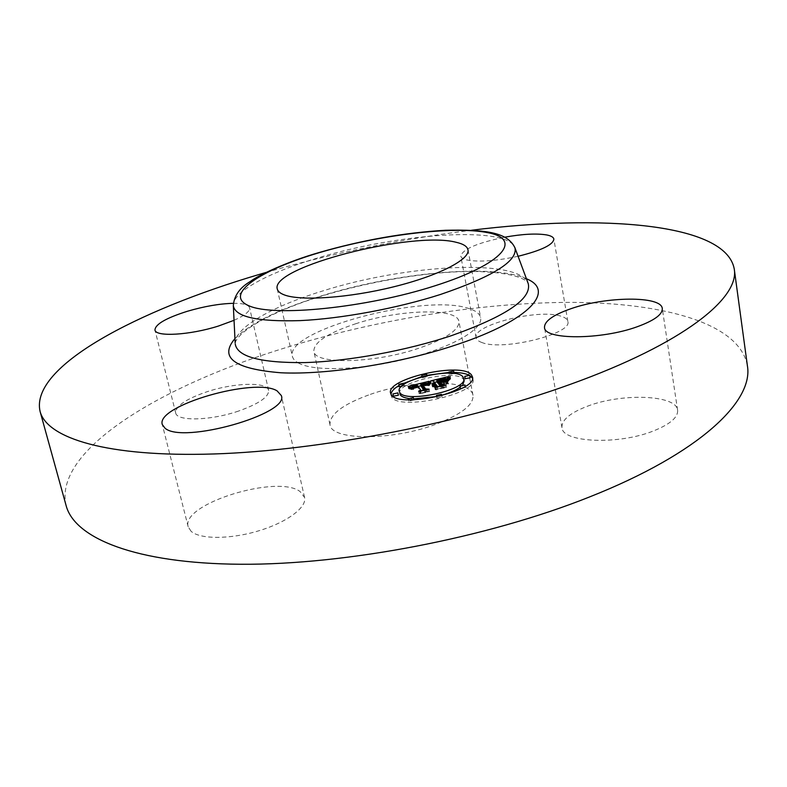 <?xml version="1.0" encoding="UTF-8"?>
<svg xmlns="http://www.w3.org/2000/svg" width="787" height="787" viewBox="0 0 787 787"><rect width="100%" height="100%" fill="white"/><g stroke="black" fill="none" stroke-linecap="round" stroke-linejoin="round"><path stroke-width="0.59" stroke-dasharray="3.94 2.95" d="M299.631 363.643C295.45 361.646 293.03 359.216 292.39 356.373C284.5 330.373 424.891 293.079 468.56 308.415C475.751 310.599 479.775 313.708 480.641 317.732C483.218 329.094 452.633 347.047 408.276 358.38C364.007 369.782 316.128 371.759 299.631 363.643M355.488 323.821C398.684 309.458 457.296 307.442 458.919 321.47C459.421 329.704 446.347 338.528 419.697 347.952C374.671 363.555 314.239 364.794 313.836 351.258C313.846 342.227 327.736 333.088 355.488 323.821M370.352 394.366C412.772 379.245 470.941 379.009 472.997 395.32C473.764 404.882 461.084 414.641 434.965 424.596C390.844 441.054 330.924 440.366 329.989 424.675C329.655 414.228 343.112 404.125 370.352 394.366M66.138 505.667C53.083 451.236 157.459 388.316 276.621 350.52C371.513 320.348 479.057 302.385 571.795 302.375C663.293 302.788 739.75 323.014 747.404 365.817M191.054 531.255L188.172 526.778C180.518 503.936 277.89 474.03 300.162 491.629L304.569 497.433C307.097 507.281 287.176 522.283 258.707 530.822C230.296 539.449 199.928 539.449 191.054 531.255M238.579 411.05C210.532 420.74 176.622 421.517 175.678 412.9C175.658 406.003 186.027 398.979 206.774 391.828C234.162 382.62 267.334 381.616 268.633 390.401C268.957 396.874 258.943 403.761 238.579 411.05M482.106 342.591C478.516 341.342 476.519 339.718 476.125 337.712C472.062 325.267 537.619 308.593 560.511 316.049C564.938 317.309 567.378 319.089 567.83 321.401C572.788 333.757 502.903 351.159 482.106 342.591M587.299 406.279C621.386 392.959 676.417 394.651 677.607 410.184C678.168 417.297 670.18 424.193 653.643 430.873C618.336 445.196 562.174 442.56 561.957 427.656C561.524 420.042 569.975 412.919 587.299 406.279M266.301 272.361C333.599 252.902 402 238.855 471.521 230.237M518.082 256.277C495.751 261.028 478.614 262.248 466.652 259.926C463.081 259.041 461.123 257.772 460.798 256.119C462.569 249.213 477.237 242.908 504.801 237.182M233.355 303.32C243.183 303.261 248.584 304.746 249.577 307.766C250.099 311.209 244.924 315.39 234.044 320.309M469.721 375.517L468.845 375.065M453.922 372.428L448.865 372.458M426.849 375.33L422.048 376.471M400.494 384.597L399.078 385.423M390.991 394.228L391.601 396.796C397.74 411.355 478.388 393.953 472.918 379.285L472.505 378.134M408.364 398.429L413.608 398.92M436.618 396.53L441.655 395.271M460.169 387.174L462.825 384.725M464.192 380.859L463.445 379.324C456.342 368.611 395.93 382.098 399.698 393.598M422.314 377.73L427.115 376.668L422.314 377.73M470.095 377.711L465.206 378.636M454.069 373.363L449.249 374.415L454.129 373.52M436.933 397.947L441.96 396.845L436.933 397.947M460.867 388.798L465.402 387.371L460.425 388.325M398.33 395.163L393.402 396.186M400.957 386.929L404.154 385.473L399.314 386.466M413.795 399.963L408.787 401.085L413.795 399.963M430.587 380.918L431.05 383.259L433.863 383.318L435.388 385.374L432.437 386.919L435.693 385.787L433.401 386.988L435.968 386.151L437.542 388.276L435.142 389.624L443.809 387.519L441.064 387.42L439.972 385.964M433.401 380.967L433.863 383.318M439.205 384.932L443.209 383.958L446.78 384.056L445.206 382.01L443.042 383.515L440.395 384.154L438.979 382.275L444.675 380.938L438.448 382.256L439.963 384.263L439.107 384.469M437.178 382.246L443.878 380.77L447.37 381.016L449.092 378.881L437.09 381.793M434.483 382.423L431.05 383.259M435.014 383.476L435.388 385.374M434.503 383.594L434.886 385.522M434.04 383.722L434.434 385.66M433.627 383.859L434.021 385.807M432.939 384.145L433.332 386.112M432.663 384.282L433.057 386.269M432.437 384.41L432.83 386.427M432.25 384.538L432.653 386.584M432.093 384.587L432.525 386.751M431.965 384.558L432.437 386.919M432.142 384.607L432.614 386.968M432.338 384.469L432.801 386.84M432.545 384.351L433.007 386.712M432.761 384.233L433.234 386.594M432.998 384.115L433.46 386.476M433.509 383.908L433.971 386.269M433.785 383.81L434.247 386.171M434.07 383.712L434.542 386.073M434.375 383.623L434.847 385.984M434.699 383.544L435.162 385.905M434.965 383.485L435.427 385.846M435.231 383.426L435.693 385.787M435.427 383.81L435.87 386.014M435.103 383.889L435.536 386.102M434.798 383.987L435.231 386.191M434.227 384.194L434.66 386.368M433.981 384.302L434.404 386.466M433.745 384.41L434.168 386.565M433.529 384.528L433.952 386.663M433.116 384.636L433.558 386.879M432.929 384.627L433.401 386.988M433.509 384.548L433.971 386.909M433.686 384.44L434.149 386.81M433.873 384.351L434.335 386.712M434.07 384.253L434.542 386.614M434.286 384.164L434.749 386.535M434.739 384.007L435.201 386.368M434.985 383.928L435.447 386.289M435.231 383.859L435.703 386.22M435.496 383.79L435.968 386.151M437.218 386.633L437.542 388.276M434.67 387.253L435.142 389.624M443.347 385.138L443.809 387.519M440.74 385.768L441.064 387.42M442.747 381.597L443.209 383.958M446.318 381.695L446.78 384.056M442.668 381.616L443.042 383.515M440.022 382.266L440.395 384.154M439.343 379.718L439.805 382.059M439.707 379.619L440.169 381.97M440.051 379.531L440.513 381.882M440.366 379.452L440.828 381.803M440.769 379.354L441.232 381.705M441.163 379.265L441.615 381.616M441.92 381.39L441.487 379.186L441.989 381.528M441.871 379.108L442.333 381.449M442.196 379.029L442.658 381.38M442.501 378.97L442.963 381.321M442.786 378.911L443.248 381.262M443.051 378.862L443.514 381.213M443.514 378.783L443.976 381.134M443.937 378.724L444.399 381.075M444.36 378.685L444.822 381.026M444.783 378.655L445.235 380.997M445.196 378.636L445.658 380.987M445.609 378.636L446.072 380.987M445.334 378.636L445.786 380.938M445.019 378.645L445.462 380.918M444.655 378.665L445.088 380.918M444.242 378.695L444.675 380.938M443.779 378.744L444.212 380.977M443.278 378.822L443.711 381.046M442.727 378.921L443.16 381.144M442.127 379.049L442.56 381.252M440.799 379.354L441.232 381.557M439.392 379.698L439.825 381.902M437.985 379.905L438.448 382.256M439.589 382.364L439.963 384.263M437.365 379.747L437.828 382.098M439.057 379.344L439.52 381.685M440.051 379.098L440.513 381.439M440.572 378.97L441.025 381.321M441.054 378.862L441.517 381.203M441.527 378.763L441.979 381.105M441.96 378.675L442.412 381.016M442.363 378.596L442.825 380.938M442.747 378.527L443.199 380.869M443.091 378.468L443.553 380.819M443.415 378.429L443.878 380.77M443.711 378.39L444.173 380.741M443.986 378.37L444.439 380.721M444.242 378.36L444.704 380.701M444.507 378.36L444.97 380.701M444.783 378.36L445.235 380.711M445.058 378.38L445.521 380.731M445.353 378.399L445.806 380.751M445.649 378.439L446.111 380.79M445.954 378.478L446.406 380.829M446.268 378.527L446.721 380.878M446.583 378.596L447.046 380.947M446.918 378.665L447.37 381.016M447.232 378.045L447.685 380.396M447.291 377.947L447.754 380.288M447.35 377.849L447.813 380.19M447.41 377.76L447.872 380.101M447.528 377.593L447.99 379.944M447.646 377.455L448.108 379.796M447.803 377.298L448.256 379.639M447.892 377.199L448.344 379.55M447.99 377.111L448.452 379.452M448.098 377.003L448.56 379.354M448.639 376.53L449.092 378.881M428.984 381.302L429.456 383.653L421.025 385.719M418.143 386.427L408.591 388.778L412.162 389.683L412.85 388.444L417.454 387.115L413.834 388.483L413.165 389.634L414.178 388.522L417.71 387.479L421.143 392.428L419.077 393.618L427.164 391.651L424.695 391.611L423.642 390.018M408.119 386.427L408.591 388.778M421.124 386.191L425.452 385.315L427.99 385.738L429.456 383.653M408.532 386.515L409.004 388.867M408.935 386.614L409.407 388.965M409.319 386.702L409.791 389.053M409.683 386.801L410.155 389.152M410.027 386.899L410.499 389.25M410.352 386.988L410.824 389.339M410.657 387.086L411.139 389.437M410.952 387.184L411.424 389.535M411.217 387.283L411.699 389.634M411.68 387.332L412.162 389.683M411.601 386.958L412.073 389.319M411.611 386.84L412.093 389.191M411.65 386.732L412.132 389.083M411.719 386.614L412.191 388.965M411.798 386.506L412.28 388.857M411.906 386.397L412.388 388.748M412.044 386.299L412.516 388.64M412.191 386.191L412.663 388.542M412.368 386.092L412.85 388.444M412.575 385.994L413.057 388.345M412.811 385.886L413.293 388.237M413.077 385.787L413.549 388.139M413.372 385.679L413.844 388.03M413.696 385.581L414.169 387.922M414.041 385.473L414.523 387.824M414.424 385.364L414.897 387.716M414.828 385.256L415.31 387.607M415.27 385.148L415.743 387.499M415.595 385.069L416.067 387.42M415.93 384.991L416.402 387.342M416.274 384.912L416.746 387.263M416.618 384.843L417.1 387.184M417.061 385.177L417.454 387.115M416.982 385.187L417.435 387.401M415.93 385.443L416.382 387.647M415.546 385.541L415.989 387.745M415.192 385.64L415.634 387.843M414.857 385.738L415.3 387.932M414.542 385.837L414.985 388.03M414.011 386.033L414.444 388.217M413.775 386.142L414.218 388.306M413.578 386.25L414.011 388.394M413.401 386.368L413.834 388.483M413.618 389.526L413.431 388.758M412.998 387.204L413.332 388.847M412.9 387.224L413.254 388.955M412.831 387.243L413.195 389.053M412.762 387.263L413.145 389.162M412.722 387.273L413.126 389.28M412.654 387.155L413.136 389.506M413.136 387.174L413.588 389.417M413.096 386.958L413.568 389.309M413.096 386.86L413.568 389.211M413.116 386.761L413.588 389.112M413.264 386.496L413.746 388.847M413.45 386.328L413.923 388.68M413.706 386.171L414.178 388.522M414.051 386.014L414.523 388.365M414.483 385.856L414.956 388.198M414.739 385.768L415.211 388.119M415.015 385.689L415.497 388.04M415.32 385.6L415.792 387.952M415.644 385.512L416.116 387.863M415.998 385.423L416.471 387.775M417.238 385.128L417.71 387.479M420.799 390.706L421.143 392.428M418.595 391.237L419.077 393.618M426.692 389.27L427.164 391.651M424.341 389.84L424.695 391.611M420.956 383.761L421.429 386.102M421.271 383.672L421.734 386.023M421.576 383.594L422.048 385.945M421.891 383.515L422.363 385.866M422.206 383.436L422.678 385.787M422.58 383.348L423.052 385.699M422.944 383.269L423.406 385.62M423.288 383.2L423.75 385.551M423.613 383.141L424.075 385.492M423.918 383.092L424.39 385.433M424.213 383.043L424.675 385.394M424.488 383.013L424.95 385.355M424.744 382.984L425.216 385.335M424.99 382.964L425.452 385.315M425.216 382.964L425.678 385.305M425.433 382.964L425.895 385.315M425.639 382.974L426.111 385.325M425.846 382.994L426.318 385.345M426.052 383.023L426.524 385.374M426.259 383.062L426.721 385.414M426.456 383.102L426.918 385.453M426.652 383.161L427.115 385.512M426.839 383.23L427.311 385.571M427.026 383.299L427.498 385.65M427.213 383.377L427.675 385.728M427.528 383.387L427.99 385.738M427.567 383.269L428.03 385.62M427.607 383.161L428.079 385.512M427.656 383.043L428.118 385.394M427.705 382.935L428.177 385.286M427.764 382.826L428.226 385.177M427.823 382.728L428.285 385.069M427.882 382.62L428.354 384.971M427.951 382.521L428.413 384.873M428.02 382.433L428.492 384.774M428.098 382.334L428.561 384.686M428.905 381.41L429.368 383.751M446.327 380.446L446.613 381.872L446.101 381.911L448.236 383.977L446.613 381.872M445.639 379.56L446.101 381.911M447.262 381.656L447.724 384.017M447.773 381.616L448.236 383.977M430.302 381.341L430.774 383.692L428.797 385.797L430.774 383.692M429.889 381.734L430.282 383.731M429.722 381.921L430.105 383.869M429.554 382.118L429.938 384.026M429.397 382.334L429.771 384.194M429.249 382.561L429.613 384.381M429.112 382.797L429.466 384.568M428.974 383.043L429.318 384.784M428.846 383.308L429.181 385M428.689 383.397L429.053 385.237M428.522 383.417L428.925 385.482M428.325 383.446L428.797 385.797M428.807 383.377L429.279 385.728M428.935 383.121L429.407 385.473M429.063 382.875L429.535 385.227M429.2 382.639L429.663 384.991M429.338 382.413L429.81 384.764M429.486 382.207L429.958 384.558M429.643 382.01L430.105 384.361M429.8 381.823L430.263 384.174M429.958 381.656L430.43 383.997M430.135 381.488L430.597 383.84M450.194 376.501L450.646 378.852L448.256 381.105L450.646 378.852M449.859 376.757L450.272 378.842M449.495 377.062L449.898 379.108M449.17 377.347L449.564 379.364M448.885 377.632L449.269 379.609M448.639 377.917L449.013 379.846M448.708 380.908L448.61 380.298M448.118 378.734L448.462 380.514M447.97 378.744L448.354 380.721M447.862 378.754L448.285 380.918M447.793 378.754L448.256 381.105M448.216 378.734L448.669 381.085M448.334 378.38L448.787 380.731M448.59 377.976L449.043 380.328M448.767 377.76L449.229 380.111M448.983 377.534L449.436 379.885M449.229 377.298L449.692 379.639M449.515 377.042L449.977 379.393M449.839 376.776L450.292 379.127M426.2 383.23L426.662 385.581L421.97 386.289L425.619 391.454L428.531 391.641L420.051 393.707L429.604 391.542L426.121 391.287L422.609 386.299L426.662 385.581M426.092 383.239L426.554 385.561M425.865 383.249L426.318 385.522M425.619 383.279L426.062 385.502M425.354 383.299L425.797 385.512M425.069 383.338L425.511 385.532M424.764 383.377L425.196 385.571M424.38 383.436L424.823 385.63M423.672 383.574L424.114 385.778M423.396 383.633L423.839 385.837M423.101 383.702L423.544 385.905M422.796 383.771L423.239 385.974M422.462 383.859L422.904 386.053M421.498 383.938L421.97 386.289M425.137 389.073L425.619 391.454M428.089 389.417L428.531 391.641M419.569 391.326L420.051 393.707M420.071 391.365L420.553 393.746M429.131 389.162L429.604 391.542M425.688 389.112L426.121 391.287M422.383 385.187L422.609 386.299M422.383 383.879L422.855 386.23M422.639 383.81L423.101 386.161M422.875 383.751L423.347 386.102M423.239 383.663L423.701 386.014M423.583 383.594L424.055 385.935M424.272 383.456L424.744 385.807M424.606 383.407L425.078 385.748M424.941 383.358L425.403 385.699M425.255 383.308L425.728 385.66M425.58 383.279L426.042 385.63M425.895 383.249L426.357 385.6M444.143 381.744L444.606 384.105L440.484 384.951L442.215 387.253L445.442 387.519L435.762 389.88L446.534 387.42L442.609 387.086L441.015 384.981L444.606 384.105M443.573 381.882L444.006 384.095M440.012 382.59L440.484 384.951M441.753 384.882L442.215 387.253M445.009 385.296L445.442 387.519M435.3 387.499L435.762 389.88M435.841 387.529L436.303 389.909M446.072 385.04L446.534 387.42M442.186 384.922L442.609 387.086M440.74 383.544L441.015 384.981M233.326 305.779C231.949 292.046 268.633 272.518 317.584 258.028C397.691 233.424 506.12 225.554 514.757 247.325M235.215 343.919C233.729 328.081 271.741 306.537 322.414 291.052C406.131 264.412 520.256 257.9 528.284 283.763M234.949 338.607C250.335 323.329 278.923 309.163 320.722 296.119C395.015 272.725 492.672 263.271 526.434 278.765M440.317 379.462L440.75 381.675M439.844 379.58L440.287 381.784M446.977 378.537L447.439 380.888M447.046 378.399L447.498 380.751M447.105 378.281L447.567 380.623M447.164 378.163L447.626 380.505M448.226 376.894L448.679 379.245M448.354 376.786L448.806 379.127M448.492 376.658L448.944 379.009M472.997 395.32L458.919 321.47M329.989 424.675L313.836 351.258M561.957 427.656L544.506 327.51M677.607 410.184L662.28 308.524M567.83 321.401L553.871 239.081M476.125 337.712L460.798 256.119M268.633 390.401L249.577 307.766M175.678 412.9L154.96 329.989M304.569 497.433L281.313 395.556M188.172 526.778L162.279 424.508M467.98 249.794L480.641 317.732M235.156 342.807C239.199 329.714 276.109 309.891 321.303 296.178C370.097 281.116 428.571 271.456 472.603 271.446C519.105 272.213 526.375 280.929 527.9 282.72M277.26 288.947L292.39 356.373M390.568 393.097L391.05 395.448M472.466 376.914L472.918 379.285M426.898 375.556L427.115 376.668M422.098 376.747L422.275 377.632M449.003 373.136L449.249 374.415M441.743 395.704L441.96 396.845M436.696 396.914L436.883 397.838M465.235 386.338L465.461 387.499M403.947 384.4L404.193 385.561M408.522 399.816L408.787 401.085"/><path stroke-width="1.18" d="M471.521 230.237C600.038 214.192 725.752 222.632 734.241 268.938L747.404 365.817C753.73 400.927 700.145 453.174 589.581 496.931C487.281 537.826 345.926 564.968 240.684 564.259C135.148 563.561 74.647 538.092 66.138 505.667L40.078 411.434C29.739 366.427 137.892 310.265 259.336 274.417L266.301 272.361M734.241 268.938C739.77 297.84 684.06 343.486 570.319 384.341C465.068 422.501 320.339 450.636 213.73 453.971C106.816 457.336 46.994 438.211 40.078 411.434M637.372 326.694C601.12 339.994 544.23 339.925 544.506 327.51C544.319 321.194 553.104 314.928 570.86 308.74C605.793 296.355 661.493 295.637 662.28 308.524C662.634 314.426 654.331 320.476 637.372 326.694M504.801 237.182C522.499 234.024 536.449 233.267 546.67 234.939C551.087 235.805 553.487 237.192 553.871 239.081C553.251 244.767 541.318 250.492 518.082 256.277M234.044 320.309L218.402 326.054C189.706 335.183 155.501 337.111 154.96 329.989C155.265 324.274 166.018 318.046 187.237 311.318C204.187 306.34 219.563 303.674 233.355 303.32M277.093 390.873L281.313 395.556C290.118 413.795 182.545 444.419 164.985 428.148L162.279 424.508C155.629 405.669 255.322 377.012 277.093 390.873M456.116 242.278C463.277 243.901 467.242 246.4 467.98 249.794C470.242 259.356 438.88 275.657 393.825 286.783C348.848 297.978 300.575 301.244 284.274 294.889C280.142 293.325 277.801 291.338 277.26 288.947C270.305 267.078 412.634 230.739 456.116 242.278M391.109 394.435L390.568 393.097C385.876 378.577 462.136 361.499 471.462 374.907L472.466 376.914C477.925 391.513 397.238 408.925 391.109 394.435M472.505 378.134L469.721 375.517M468.845 375.065C465.383 373.471 460.405 372.585 453.922 372.428M448.865 372.458L426.849 375.33M422.048 376.471L400.494 384.597M399.078 385.423C394.041 388.493 391.346 391.434 390.991 394.228M399.216 391.237C395.458 379.796 455.899 366.309 462.992 376.963L463.74 378.498C467.98 389.978 404.784 403.672 399.678 392.349L400.16 394.72C401.331 396.471 404.065 397.71 408.364 398.429M413.608 398.92L436.618 396.53M441.655 395.271C449.77 392.959 455.939 390.263 460.169 387.174M462.825 384.725L464.192 380.859L463.74 378.498M465.206 378.636L470.154 377.829L469.701 375.606M393.402 396.186L398.36 395.251L397.878 392.979M399.314 386.466L400.957 386.929M428.984 381.302L427.528 383.387L424.99 382.964L420.652 383.84L424.223 389.24L426.692 389.27L418.595 391.237L420.671 390.057L417.238 385.128L412.654 387.155L413.352 386.132L416.982 384.764L412.368 386.092L411.68 387.332L408.119 386.427L428.984 381.302M430.302 381.341L428.325 383.446L430.302 381.341M426.2 383.23L422.137 383.948L425.639 388.906L429.131 389.162L419.569 391.326L428.059 389.26L425.137 389.073L421.498 383.938L426.2 383.23M430.587 380.918L448.639 376.53L446.918 378.665L443.711 378.39L436.716 379.905L438.428 382.167L439.5 381.902L437.985 379.905L445.609 378.636L438.516 379.934L439.933 381.803L444.744 379.659L446.318 381.695L442.747 381.597L438.733 382.571L440.602 385.05L443.347 385.138L434.67 387.253L437.07 385.905L435.496 383.79L432.929 384.627L435.231 383.426L431.965 384.558L434.926 383.013L433.401 380.967L430.587 380.918M450.194 376.501L447.793 378.754L450.194 376.501M446.15 379.521L447.773 381.616L446.15 379.521L446.327 380.446M444.143 381.744L440.553 382.62L442.146 384.715L446.072 385.04L435.3 387.499L444.98 385.148L441.753 384.882L440.012 382.59L444.143 381.744M439.972 385.964L438.733 382.571M439.107 384.469L437.178 382.246L436.716 379.905M437.09 381.793L434.483 382.423M437.07 385.905L437.218 386.633M440.602 385.05L440.74 385.768M444.744 379.659L445.137 381.665M438.428 382.167L438.89 384.518M421.025 385.719L418.143 386.427M423.642 390.018L421.124 386.191L420.652 383.84M412.949 386.407L413.116 387.066M412.85 386.496L412.998 387.204M412.772 386.604L412.9 387.224M412.713 386.702L412.831 387.243M420.671 390.057L420.799 390.706M424.223 389.24L424.341 389.84M429.141 382.029L429.249 382.561M428.994 382.226L429.112 382.797M428.846 382.433L428.974 383.043M428.718 382.649L428.846 383.308M428.581 382.885L428.689 383.397M448.147 377.957L448.265 378.537M448.01 378.163L448.118 378.734M422.137 383.948L422.383 385.187M440.553 382.62L440.74 383.544M426.613 374.268L421.812 375.32L426.613 374.268M469.652 375.35L464.743 376.402L469.652 375.35M453.617 371.041L448.797 372.094L453.617 371.041M441.438 394.317L436.401 395.428L441.438 394.317M464.94 384.981L459.952 386.063L464.94 384.981M392.949 393.992L397.878 392.88L392.949 393.992L393.431 396.353M398.871 384.312L403.711 383.23L398.871 384.312M408.335 398.773L413.352 397.661L408.335 398.773M319.296 252.666C378.439 235.077 453.007 225.731 487.606 232.637C523.099 239.189 503.847 263.94 434.699 285.888C365.817 308.012 273.492 317.141 248.82 305.74C222.977 294.712 259.976 270.098 319.296 252.666M514.757 247.325L514.993 247.954C517.708 261.127 492.839 276.64 440.395 294.495C397.002 308.396 341.499 318.696 300.073 320.614C257.546 321.873 235.293 316.925 233.326 305.779L235.156 342.807M527.9 282.72L528.284 283.763C531.678 298.893 506.12 316.177 451.6 335.606C406.436 350.677 348.375 361.322 305.051 362.581C260.576 363.033 237.3 356.816 235.215 343.919M526.434 278.765C555.76 290.511 530.32 320.142 457.375 344.421C401.527 363.309 327.51 375.035 280.959 372.782C234.172 368.965 218.845 357.573 234.949 338.607M464.802 376.52L465.255 378.881M528.284 283.763L514.993 247.954C507.546 231.752 483.966 229.489 445.334 230.276C404.449 232.637 362.266 240.084 318.784 252.617C285.622 262.179 257.241 275.981 250.433 281.402C239.72 287.708 234.014 295.833 233.326 305.779M426.662 374.356L426.898 375.556M421.812 375.32L422.098 376.747M469.711 375.468L470.154 377.829M464.743 376.402L465.196 378.763M453.676 371.149L454.119 373.471M448.797 372.094L449.003 373.136M441.487 394.425L441.743 395.704M436.401 395.428L436.696 396.914M464.999 385.099L465.235 386.338M459.952 386.063L460.415 388.463M392.91 393.903L393.402 396.274M397.878 392.88L398.36 395.251M398.832 384.233L399.314 386.555M403.711 383.23L403.947 384.4M408.296 398.684L408.522 399.816M413.352 397.661L413.785 399.826"/></g></svg>
